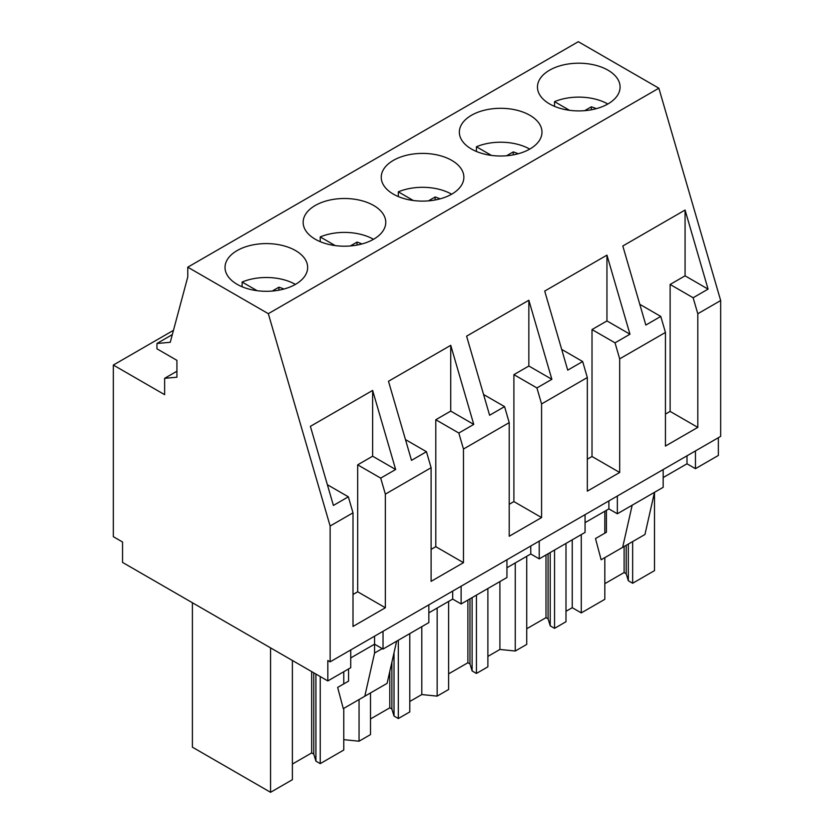 <?xml version="1.0" encoding="UTF-8"?>
<svg xmlns="http://www.w3.org/2000/svg" width="834" height="834" viewBox="0 0 834 834"><rect width="100%" height="100%" fill="white"/><g stroke="black" fill="none" stroke-linecap="round" stroke-linejoin="round"><path stroke-width="1.25" d="M695.452 450.923L695.452 468.677L718.366 455.447L718.366 437.694M330.128 661.842L720.67 436.37L720.67 300.542L658.86 88.206L578.316 41.7L187.775 267.182L187.775 276.94L170.261 342.294L156.948 343.483L156.948 348.81L176.933 360.351L176.933 377.218L164.632 378.313L164.632 394.67L113.33 365.052L113.33 536.679L122.556 542.006L122.556 562.418L327.825 680.93L327.825 660.507L330.128 661.842L330.128 526.025L268.319 313.678L187.775 267.182M428.843 604.848L428.843 622.602L383.025 649.061L374.56 644.182L350.728 657.932M350.728 649.947L350.728 667.7L327.825 680.93M695.452 468.677L686.997 463.798L663.166 477.559M663.166 469.563L663.166 487.317L617.348 513.775L608.893 508.896L585.061 522.647M585.061 514.661L585.061 532.415L539.233 558.874L530.778 553.984L506.947 567.745M506.947 559.76L506.947 577.514L461.129 603.962L452.674 599.083L428.843 612.844M173.462 330.337L113.33 365.052M176.933 371.213L164.632 378.313M172.325 334.601L156.948 343.483M658.86 88.206L268.319 313.678M607.986 103.927A41.314 23.852 0 0 0 620.089 87.059A41.314 23.852 0 0 0 594.59 65.021A41.314 23.852 0 0 0 549.564 70.192A41.314 23.852 0 0 0 537.461 87.059A41.314 23.852 0 0 0 562.971 109.098A41.314 23.852 0 0 0 607.986 103.927M471.45 115.29A41.314 23.852 0 0 0 459.357 132.158A41.314 23.852 0 0 0 484.856 154.196A41.314 23.852 0 0 0 529.882 149.025A41.314 23.852 0 0 0 541.985 132.158A41.314 23.852 0 0 0 516.475 110.119A41.314 23.852 0 0 0 471.45 115.29M373.663 239.212A41.314 23.852 0 0 0 385.767 222.344A41.314 23.852 0 0 0 360.257 200.316A41.314 23.852 0 0 0 315.242 205.487A41.314 23.852 0 0 0 303.138 222.344A41.314 23.852 0 0 0 328.638 244.383A41.314 23.852 0 0 0 373.663 239.212M393.346 160.389A41.314 23.852 0 0 0 381.242 177.256A41.314 23.852 0 0 0 406.752 199.295A41.314 23.852 0 0 0 451.778 194.124A41.314 23.852 0 0 0 463.871 177.256A41.314 23.852 0 0 0 438.371 155.218A41.314 23.852 0 0 0 393.346 160.389M237.127 250.575A41.314 23.852 0 0 0 225.024 267.443A41.314 23.852 0 0 0 250.534 289.481A41.314 23.852 0 0 0 295.559 284.311A41.314 23.852 0 0 0 307.652 267.443A41.314 23.852 0 0 0 282.153 245.405A41.314 23.852 0 0 0 237.127 250.575M720.67 300.542L697.797 313.751L697.797 427.383L665.438 446.065L665.438 332.432L619.683 358.849L619.683 472.471L587.324 491.153L587.324 377.531L541.579 403.937L541.579 517.57L509.22 536.252L509.22 422.629L486.347 435.828L463.475 449.036L463.475 562.669L431.105 581.35L431.105 467.718L385.36 494.135L380.7 478.122L357.682 464.84L372.631 456.208L372.631 390.427L395.65 469.5L380.7 478.122M431.105 467.718L426.455 451.715L411.506 460.347L388.488 381.274L450.735 345.328L473.754 424.402L458.815 433.034L435.796 419.742L450.735 411.11L450.735 345.328M463.475 449.036L458.815 433.034M509.22 422.629L504.56 406.617L489.61 415.249L466.602 336.175L528.85 300.24L551.868 379.303L536.919 387.935L513.9 374.643L528.85 366.022L528.85 300.24M541.579 403.937L536.919 387.935M587.324 377.531L582.664 361.529L567.725 370.15L544.706 291.076L606.954 255.141L629.972 334.215L615.033 342.837L592.015 329.555L606.954 320.923L606.954 255.141M619.683 358.849L615.033 342.837M665.438 332.432L660.778 316.43L645.829 325.052L622.81 245.988L685.068 210.043L708.076 289.117L693.137 297.748L670.119 284.457L685.068 275.825L685.068 210.043M697.797 313.751L693.137 297.748M385.36 494.135L385.36 607.757L353.001 626.449L353.001 512.816L330.128 526.025M353.001 512.816L348.341 496.814L333.402 505.435L310.384 426.362L372.631 390.427M348.56 668.962L348.56 681.128L337.645 687.424L343.295 708.639L364.802 696.223L374.56 653.053L374.56 636.186M383.025 649.061L383.025 631.307M452.674 599.083L452.674 591.097M461.129 603.962L461.129 586.208M530.778 553.984L530.778 545.999M539.233 558.874L539.233 541.12M608.893 508.896L608.893 500.9M617.348 513.775L617.348 496.022M686.997 463.798L686.997 455.802M606.412 510.325L606.412 532.259L595.497 538.556L601.147 559.77L622.654 547.354L632.182 505.206M622.654 547.354L644.953 534.49L654.481 492.331L654.492 570.644L632.652 583.247L632.652 541.589M343.764 739.654L359.047 741.207L359.047 699.549M398.329 640.22L398.329 718.533L409.786 711.923L409.786 633.611M359.047 741.207L370.504 734.598L370.504 692.939M421.796 626.668L421.796 694.555L409.786 701.488M421.796 694.555L437.162 696.119L437.162 608.038M476.443 595.122L476.443 673.434L487.89 666.825L487.89 588.512M437.162 696.119L448.609 689.51L448.609 601.429M499.91 581.579L499.91 649.457L487.89 656.4M499.91 649.457L515.266 651.02L515.266 562.94M554.547 550.033L554.547 628.346L565.994 621.726L565.994 543.414M515.266 651.02L526.723 644.411L526.723 556.33M581.277 534.594L581.277 612.907L572.249 607.694L565.994 611.301M572.249 607.694L572.249 539.806M581.277 612.907L604.827 599.312L604.827 557.654M604.827 533.176L604.827 511.242M292.39 660.476L292.39 779.696L270.56 792.3L192.393 747.17L192.393 602.742M270.56 792.3L270.56 647.872M343.764 708.368L343.764 750.027L320.225 763.631L320.225 676.541M343.764 683.89L343.764 671.724M382.253 648.612L374.56 653.053M364.802 696.223L387.101 683.359L396.63 641.2M426.455 451.715L405.47 439.601M463.475 562.669L435.796 546.687L431.105 549.387M435.796 546.687L435.796 419.742M473.754 424.402L450.735 411.11M504.56 406.617L483.574 394.503M541.579 517.57L513.9 501.588L509.22 504.299M513.9 501.588L513.9 374.643M551.868 379.303L528.85 366.022M582.664 361.529L561.689 349.404M619.683 472.471L592.015 456.5L587.324 459.2M592.015 456.5L592.015 329.555M629.972 334.215L606.954 320.923M660.778 316.43L639.793 304.316M697.797 427.383L670.119 411.402L665.438 414.102M670.119 411.402L670.119 284.457M708.076 289.117L685.068 275.825M348.341 496.814L327.355 484.7M385.36 607.757L357.682 591.786L353.001 594.486M357.682 591.786L357.682 464.84M395.65 469.5L372.631 456.208M320.225 763.631L315.909 761.14L313.761 754.134L311.676 752.925L292.39 764.059M632.652 583.247L628.336 580.756L626.198 573.75L624.113 572.541L604.827 583.675M554.547 628.346L550.231 625.844L548.094 618.838L545.999 617.64L526.723 628.773M476.443 673.434L472.117 670.943L469.98 663.937L467.895 662.738L448.609 673.862M398.329 718.533L394.013 716.041L391.876 709.036L389.78 707.826L370.504 718.96M394.013 716.041L394.013 652.772M472.117 670.943L472.117 597.613M550.231 625.844L550.231 552.525M628.336 580.756L628.336 544.081M315.909 761.14L315.909 674.049M313.761 754.134L313.761 672.819M311.676 752.925L311.676 671.61M626.198 573.75L626.198 545.311M624.113 572.541L624.113 546.52M548.094 618.838L548.094 553.755M545.999 617.64L545.999 554.964M469.98 663.937L469.98 598.854M467.895 662.738L467.895 600.063M391.876 709.036L391.876 662.238M389.78 707.826L389.78 671.474M607.84 104.021A41.314 23.852 0 0 0 554.537 101.654L569.528 110.307M554.537 106.377L554.537 101.654M584.665 110.672L591.337 106.815A27.543 15.909 0 0 1 596.247 108.681M591.337 109.786L591.337 106.815M529.726 149.109A41.314 23.852 0 0 0 476.433 146.753L491.424 155.405M476.433 151.475L476.433 146.753M506.561 155.77L513.233 151.913A27.543 15.909 0 0 1 518.143 153.769M513.233 154.884L513.233 151.913M451.621 194.207A41.314 23.852 0 0 0 398.329 191.841L413.32 200.504M398.329 196.574L398.329 191.841M428.447 200.858L435.119 197.012A27.543 15.909 0 0 1 440.029 198.867M435.119 199.972L435.119 197.012M373.507 239.306A41.314 23.852 0 0 0 320.214 236.939L335.205 245.592M320.214 241.662L320.214 236.939M350.343 245.957L357.015 242.1A27.543 15.909 0 0 1 361.925 243.966M357.015 245.071L357.015 242.1M295.403 284.404A41.314 23.852 0 0 0 242.11 282.038L257.101 290.691M242.11 286.76L242.11 282.038M272.228 291.056L278.9 287.198A27.543 15.909 0 0 1 283.81 289.054M278.9 290.169L278.9 287.198"/></g></svg>
